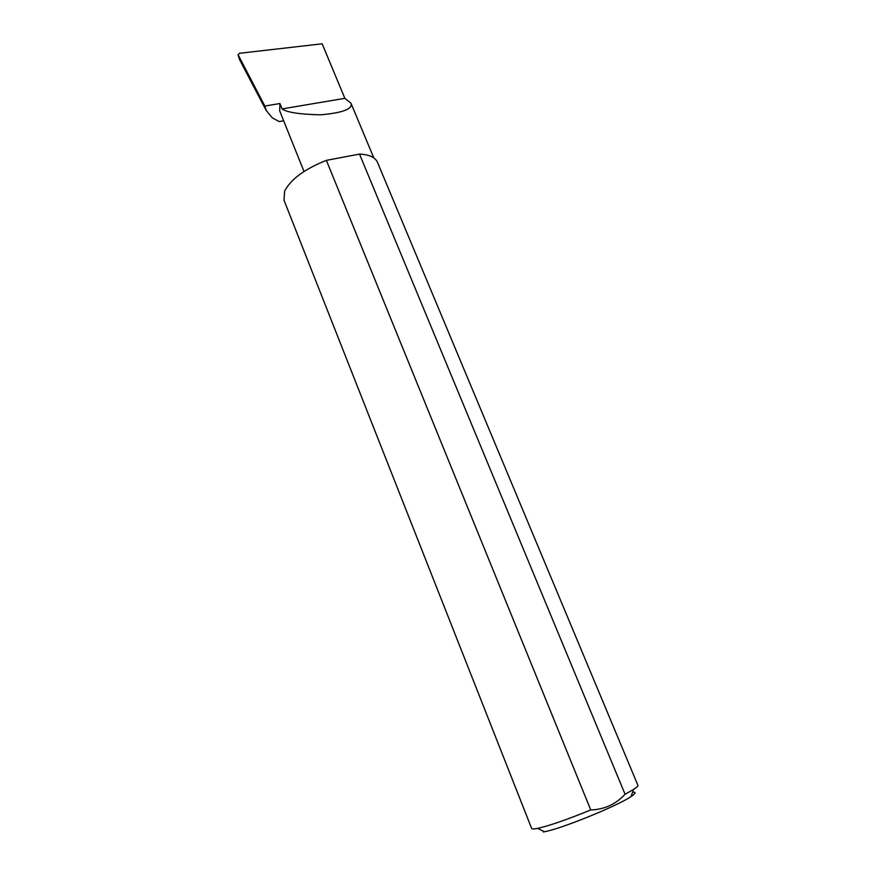 <?xml version="1.0" encoding="UTF-8"?>
<svg xmlns="http://www.w3.org/2000/svg" width="876" height="876" viewBox="0 0 876 876"><rect width="100%" height="100%" fill="white"/><g stroke="black" fill="none" stroke-linecap="round" stroke-linejoin="round"><path stroke-width="1.31" d="M282.083 108.92C286.956 112.402 299.844 114.373 320.736 114.822C342.943 112.785 353.028 108.92 350.98 103.237L344.859 98.331L282.083 108.92L279.926 103.532L279.696 110.902L303.994 171.477M632.571 792.2C636.294 791.959 635.779 793.415 631.027 796.569C617.514 805.942 560.64 829.035 544.423 831.74L543.306 831.948M625.059 794.258L633.545 789.44C636.721 787.382 638.177 785.991 637.892 785.279L377.457 162.279C375.246 157.319 369.256 154.592 359.499 154.099L326.376 160.363L590.742 809.95C604.32 809.523 615.762 804.299 625.059 794.258L359.499 154.099M326.376 160.363C304.53 169.079 290.602 179.361 284.612 191.231L284.01 200.221L531.633 828.422C531.885 829.057 533.484 829.112 536.43 828.608L537.645 828.367C549.361 825.761 567.057 819.618 590.742 809.95M283.66 120.789L279.148 121.567L272.272 117.822L266.107 110.299L264.837 106.051L279.926 103.532M264.837 106.051L238.075 54.706L239.444 53.305L322.138 43.8L344.859 98.331M238.25 55.287L239.444 59.382L266.107 110.299M350.98 103.237L373.811 157.921M631.027 796.569L633.545 789.44M544.423 831.74L537.645 828.367M238.173 55.111L238.349 55.867"/></g></svg>
